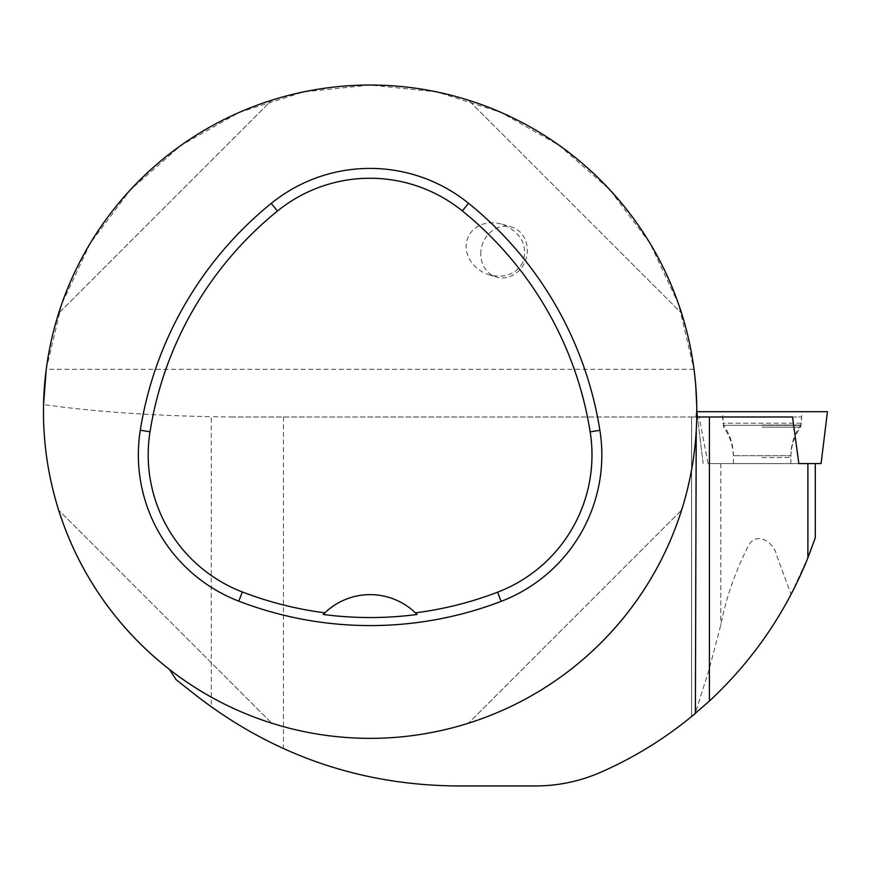 <?xml version="1.0" encoding="UTF-8"?>
<svg xmlns="http://www.w3.org/2000/svg" width="871" height="871" viewBox="0 0 871 871"><rect width="100%" height="100%" fill="white"/><g stroke="black" fill="none" stroke-linecap="round" stroke-linejoin="round"><path stroke-width="0.65" stroke-dasharray="4.36 3.27" d="M696.789 411.7L827.45 411.7M790.193 411.7L722.407 411.7L790.193 411.7M782.441 463.557L733.371 463.557L782.441 463.557M821.081 463.557L798.859 463.557M695.21 713.545C734.721 680.414 766.665 640.708 791.053 594.436L776.692 555.393C773.546 540.956 754.798 530.178 747.492 547.696C734.993 572.367 726.098 598.094 720.818 624.899L709.114 669.538L695.21 713.545C666.663 737.421 635.373 756.91 601.36 772C580.304 781.233 558.289 785.882 535.306 785.958L456.905 785.958C396.447 785.751 338.623 773.285 283.445 748.559C261.42 738.924 237.369 725.031 211.305 706.893L176.127 679.707M695.396 713.382L691.607 716.528L691.607 416.991L695.885 416.991L233.123 416.991L699.108 416.991L708.069 463.579L815.3 463.579M791.053 594.436L809.29 554.283M695.885 416.991L696.735 406.071L696.223 430.851A326.658 326.658 0 0 1 169.442 669.44C88.962 607.305 40.915 506.236 43.55 404.59C92.304 411.439 148.222 415.467 211.305 416.697L211.305 706.893M694.024 369.282L46.239 369.282L61.743 303.99L90.257 243.249L130.585 189.617L181.026 145.348L239.449 112.326L303.38 91.934L370.131 85.042L436.883 91.934L500.814 112.326L559.236 145.348L609.667 189.617L650.006 243.249L678.52 303.99L694.024 369.282L695.777 386.082M58.64 510.09C89.735 610.135 171.696 692.097 271.741 723.191C171.696 692.097 89.735 610.135 58.64 510.09L271.741 723.191L58.64 510.09M681.623 313.32C650.528 213.275 568.556 131.303 468.511 100.219C568.556 131.303 650.528 213.275 681.623 313.32L468.511 100.219L681.623 313.32M468.511 723.191C568.556 692.097 650.528 610.135 681.623 510.09C650.528 610.135 568.556 692.097 468.511 723.191L681.623 510.09L468.511 723.191M271.741 100.219C171.696 131.303 89.735 213.275 58.64 313.32C89.735 213.275 171.696 131.303 271.741 100.219L58.64 313.32L271.741 100.219M691.607 416.991L696.746 416.991M792.523 416.991L699.108 416.991M708.069 463.579L798.859 463.579M762.114 463.579L790.868 463.579L762.114 463.579M233.123 416.991L211.305 416.697M415.652 613.108A65.336 65.336 0 0 0 324.633 613.075M522.829 262.389C515.806 274.343 504.527 278.48 489.001 274.801L482.763 272.198L477.156 268.453L472.474 263.761L468.946 258.349L466.758 252.492L466.007 246.493L466.736 240.636L468.914 235.214L472.42 230.51L477.09 226.765L482.676 224.152L488.914 222.813L495.479 222.802L502.055 224.13C521.174 232.405 528.109 245.154 522.829 262.389M762.114 416.991L801.668 416.991L762.114 416.991M480.77 253.94A26.13 22.994 107.1 0 1 511.734 227.102A26.13 22.994 107.1 0 1 524.473 262.89A26.13 22.994 107.1 0 1 496.394 277.065A26.13 22.994 107.1 0 1 480.77 253.94M733.371 463.557L733.371 455.74C733.284 444.569 730.029 434.433 723.605 425.309L722.407 411.7L801.832 411.7L801.364 423.186L722.876 423.186L801.364 423.186L800.634 425.309L723.605 425.309L800.634 425.309C794.21 434.433 790.944 444.569 790.868 455.74L733.371 455.74L790.868 455.74L790.868 463.557M720.818 463.579L720.818 624.899M283.445 416.991L283.445 748.559M762.114 425.026L801.32 425.026L762.114 425.026M762.114 457.504L790.868 457.504L762.114 457.504M762.114 427.138L800.591 427.138L762.114 427.138M703.158 463.557L697.431 416.991L703.158 463.579M790.868 463.579L790.868 457.504C790.944 446.366 794.189 436.251 800.591 427.138L801.668 416.991M733.371 463.579L733.371 457.504C733.295 446.366 730.05 436.251 723.649 427.138L722.571 416.991M691.563 716.561L691.563 416.991M489.001 274.801L496.394 277.065M502.055 224.13L511.734 227.102"/><path stroke-width="1.31" d="M798.859 463.557L821.081 463.557L827.45 411.7L696.789 411.7A326.658 326.658 0 0 0 373.681 85.064A326.658 326.658 0 0 0 43.55 404.59A326.658 326.658 0 0 0 366.571 738.336A326.658 326.658 0 0 0 696.789 411.7L697.431 416.991M815.3 537.799L815.3 463.579L807.885 463.579L807.885 557.865L815.278 537.799L809.29 554.283M691.607 716.528L709.419 701.024C752.838 660.599 785.664 612.879 807.885 557.865M169.442 669.44L176.127 679.707L196.302 695.602C273.08 755.005 359.952 785.119 456.905 785.958L535.306 785.958C558.246 785.936 580.26 781.287 601.36 772C635.471 756.921 666.816 737.378 695.396 713.382L696.223 430.851M695.777 386.082L696.735 406.071M43.55 404.59L46.239 369.282M696.746 416.991L792.523 416.991L798.859 463.579L807.885 463.579M599.89 430.318A365.853 365.853 0 0 0 468.533 203.259A156.791 156.791 0 0 0 271.251 203.389A365.853 365.853 0 0 0 140.296 430.23A156.791 156.791 0 0 0 238.806 601.153A365.853 365.853 0 0 0 501.13 601.371A156.791 156.791 0 0 0 599.89 430.318L590.157 431.864A356.01 356.01 0 0 0 462.349 210.913A146.949 146.949 0 0 0 277.457 211.043A356.01 356.01 0 0 0 150.019 431.776A146.949 146.949 0 0 0 242.345 591.964A356.01 356.01 0 0 0 324.894 612.825L323.261 614.458A357.829 357.829 0 0 0 417.035 614.48A65.336 65.336 0 0 0 415.652 613.108M417.035 614.48L415.402 612.857A356.01 356.01 0 0 0 497.602 592.182A146.949 146.949 0 0 0 590.157 431.864M415.402 612.857A65.336 65.336 0 0 0 324.894 612.825M324.633 613.075A65.336 65.336 0 0 0 323.261 614.458M819.742 411.7L801.832 411.7M462.349 210.913L468.533 203.259M277.457 211.043L271.251 203.389M150.019 431.776L140.296 430.23M242.345 591.964L238.806 601.153M497.602 592.182L501.13 601.371M709.419 701.024L709.419 416.991"/></g></svg>

